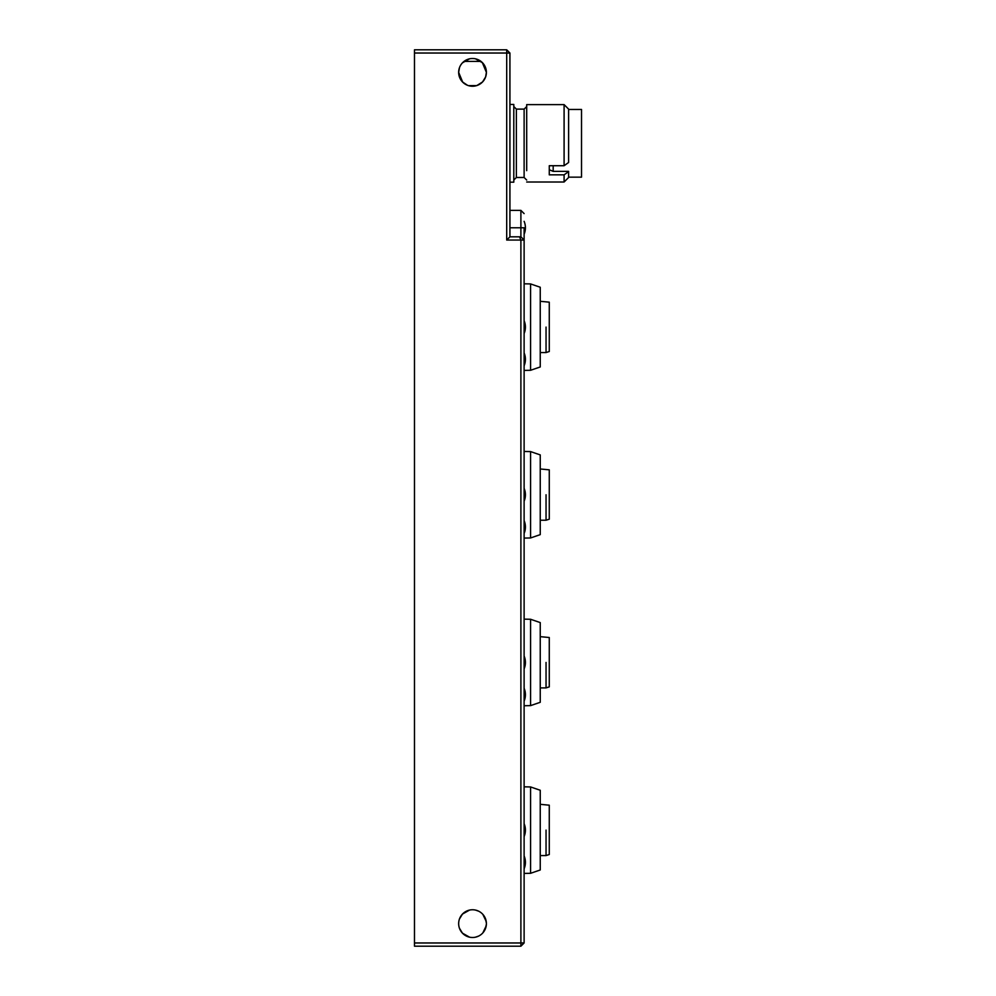 <?xml version="1.0" encoding="UTF-8"?>
<svg xmlns="http://www.w3.org/2000/svg" width="996" height="996" viewBox="0 0 996 996"><rect width="100%" height="100%" fill="white"/><g stroke="black" fill="none" stroke-linecap="round" stroke-linejoin="round"><path stroke-width="1.49" d="M553.178 165.722L553.178 171.374L549.269 169.743M568.616 109.448L581.515 109.448L581.515 177.164L568.616 177.164M526.697 170.665L526.697 104.617L564.097 104.617L564.097 165.722L549.269 165.722L549.269 174.848L564.097 174.848L564.097 182.007L568.616 177.487L568.616 171.374L553.178 171.374M546.045 830.116C546.045 796.837 546.045 796.837 546.045 830.116L546.045 855.576L540.243 855.576M549.269 834.15L549.269 826.095L549.269 834.15M549.269 854.531L546.045 855.576L549.269 854.531L549.269 805.191L540.243 804.32M546.045 662.452C546.045 629.173 546.045 629.173 546.045 662.452L546.045 687.9L540.243 687.9L546.045 687.9L549.269 686.867L546.045 687.9M549.269 666.473L549.269 658.418L549.269 666.473M549.269 686.867L549.269 637.515L540.243 636.656M546.045 494.775C546.045 461.497 546.045 461.497 546.045 494.775L546.045 520.223L540.243 520.223L546.045 520.223L549.269 519.19L546.045 520.223M549.269 498.809L549.269 490.742L549.269 498.809M549.269 519.19L549.269 469.838L540.243 468.979M546.045 327.099C546.045 293.82 546.045 293.82 546.045 327.099L546.045 352.559L540.243 352.559L546.045 352.559L549.269 351.513L546.045 352.559M549.269 331.133L549.269 323.078L549.269 331.133M549.269 351.513L549.269 302.174L540.243 301.302M509.927 104.456L513.799 104.456L513.799 182.168L509.927 182.168M564.097 165.722L568.616 162.485L568.616 109.124L564.097 104.617M568.616 171.598L564.097 174.848M524.12 705.741L530.569 705.629L530.569 662.452L530.569 705.629L540.243 702.305L540.243 622.587L530.569 619.263L524.12 619.151M530.569 662.452L530.569 619.263L530.569 662.452M524.12 370.4L530.569 370.288L530.569 327.099L530.569 370.288L540.243 366.964L540.243 287.246L530.569 283.922L524.12 283.81M530.569 327.099L530.569 283.922L530.569 327.099M524.12 538.077L530.569 537.965L530.569 494.775L530.569 537.965L540.243 534.64L540.243 454.911L530.569 451.586L524.12 451.474M530.569 494.775L530.569 451.586L530.569 494.775M524.12 873.417L530.569 873.305L530.569 830.116L530.569 873.305L540.243 869.981L540.243 790.264L530.569 786.94L524.12 786.828M530.569 830.116L530.569 786.94L530.569 830.116M414.485 942.975L414.485 53.025L506.703 53.025L506.703 240.048L520.896 240.048L520.896 942.975L414.485 942.975L414.485 946.2L520.896 946.2L524.12 942.975L524.12 227.785C524.12 209.484 524.12 209.484 524.12 227.785L520.896 227.785L520.896 210.38L524.12 213.605M478.603 936.091L475.503 937.174M482.823 914.34L486.21 921.412M485.413 918.511L486.384 923.08M486.21 925.844L482.823 932.916M484.255 931.023L482.861 932.879M478.603 911.166L475.503 910.083M485.413 928.745L486.384 924.176M484.255 916.233L482.861 914.378M524.12 942.975L520.896 942.975L520.896 946.2M509.927 227.785L520.896 227.785L520.896 236.824L509.927 236.824L509.927 53.025L506.703 49.8L414.485 49.8L414.485 53.025M482.238 82.27L477.408 85.345M476.698 85.594L468.494 85.644M482.325 62.561L486.397 72.372L485.612 76.953L482.562 81.946L476.922 85.519M483.583 80.726L482.375 82.133M486.359 71.363L486.26 70.442M485.637 76.891L485.886 76.094M486.148 74.974L486.372 73.007M486.384 72.945L486.247 74.401M484.903 66.11L485.65 67.89M481.292 61.628L483.508 63.906M472.527 58.503A13.869 13.869 0 0 1 486.397 72.372A13.869 13.869 0 0 1 472.527 86.241A13.869 13.869 0 0 1 458.658 72.372A13.869 13.869 0 0 1 472.527 58.503M479.151 84.548L482.263 82.232M478.902 60.059L482.438 62.673M479.138 60.183L476.922 59.225M485.612 67.765L482.562 62.798L475.503 58.826L478.553 59.885M475.503 85.917L478.553 84.859M478.902 84.685L482.537 81.958M458.745 70.903L458.67 71.973M462.717 82.17L458.658 72.372L459.455 67.765M469.552 58.826L462.505 62.798L469.552 58.826M467.485 85.283L462.505 81.946L459.442 76.966M462.505 81.946L466.651 84.921M468.058 85.494L469.066 85.793M469.141 85.818L468.456 85.631L469.141 85.818M463.177 62.126L462.505 62.798L463.177 62.126M472.527 937.497A13.869 13.869 0 0 1 458.658 923.628A13.869 13.869 0 0 1 472.527 909.759A13.869 13.869 0 0 1 486.397 923.628A13.869 13.869 0 0 1 472.527 937.497M462.505 933.202L469.552 937.174L466.352 936.041M462.48 933.19L459.455 928.26M462.505 914.054L469.552 910.083L466.352 911.216M462.48 914.067L459.455 918.997M469.552 937.174A13.869 13.869 0 0 1 469.552 910.083M519.563 236.824L520.896 240.048L524.12 240.048L520.896 236.824M524.12 234.234A16.77 16.77 0 0 0 524.12 221.336M524.12 855.913A16.77 16.77 0 0 1 524.12 868.811M524.12 823.667A16.77 16.77 0 0 1 524.12 836.565M524.12 688.248A16.77 16.77 0 0 1 524.12 701.147M524.12 656.003A16.77 16.77 0 0 1 524.12 668.901M524.12 520.572A16.77 16.77 0 0 1 524.12 533.47M524.12 488.326A16.77 16.77 0 0 1 524.12 501.225M524.12 320.65A16.77 16.77 0 0 1 524.12 333.548M524.12 352.895A16.77 16.77 0 0 1 524.12 365.793M506.703 49.8L506.703 53.025L509.927 53.025M464.036 61.403L481.006 61.403M506.703 240.048L509.927 236.824M513.799 106.547L516.376 109.124L516.376 177.487L513.799 180.064M516.376 109.124L524.12 109.124L524.12 177.139M516.376 177.487L524.12 177.487L526.697 180.064M524.12 109.124L526.697 106.547M526.697 182.007L564.097 182.007M509.927 210.38L520.896 210.38"/></g></svg>
